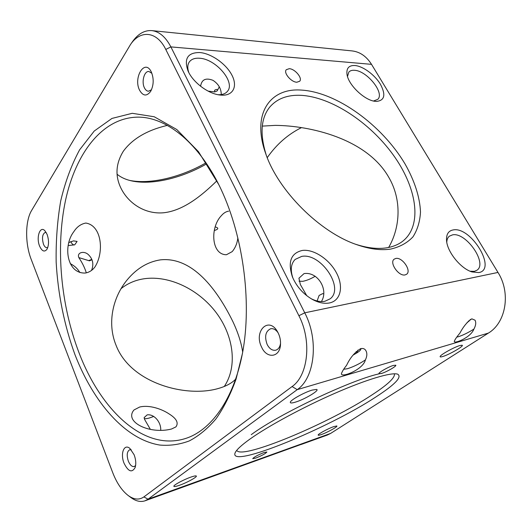 <?xml version="1.0" encoding="UTF-8"?>
<svg xmlns="http://www.w3.org/2000/svg" width="532" height="532" viewBox="0 0 532 532"><rect width="100%" height="100%" fill="white"/><g stroke="black" fill="none" stroke-linecap="round" stroke-linejoin="round"><path stroke-width="0.8" d="M373.524 101.014L377.773 99.344C384.929 93.02 366.794 70.603 354.418 70.291C351.945 70.111 350.089 70.703 348.846 72.066L347.496 76.482M354.917 65.516C363.01 66.161 374.754 74.826 380.407 84.222C386.006 94.836 384.669 100.568 376.403 101.419L375.419 101.346C364.899 100.621 348.513 85.2 347.037 74.586C346.212 68.289 348.846 65.27 354.917 65.516M405.098 274.911L406.628 274.246C411.795 270.795 402.278 256.929 395.841 258.439L394.165 259.164C389.045 262.602 398.701 276.593 405.098 274.911M296.856 82.227L299.702 81.243C302.761 78.171 294.967 68.828 289.255 68.688L286.289 69.699C283.257 72.778 291.19 82.201 296.856 82.227M453.284 229.91C470.92 226.326 497.307 269.525 478.82 272.584L471.964 271.925C460.586 268.567 447.033 251.636 446.541 240.338C446.248 234.206 448.496 230.728 453.284 229.91M470.122 271.227L474.358 271.347L476.898 270.269C487.911 263.426 466.025 231.925 452.586 234.851L449.4 236.155C447.771 237.458 446.893 239.48 446.78 242.206M473.892 329.108C475.867 325.478 476.246 322.505 475.029 320.178L471.837 318.841C467.435 321.627 463.465 326.375 459.927 333.072C456.981 336.623 455.166 339.223 454.488 340.872C452.12 344.856 470.66 338.073 473.892 329.108C468.253 332.646 463.053 335.2 458.285 336.763L456.788 337.089M365.404 359.898C367.067 356.433 367.279 353.447 366.043 350.934C365.025 348.919 363.283 348.141 360.829 348.606C354.937 352.058 350.209 357.597 346.638 365.225C344.151 368.37 342.535 370.884 341.803 372.766C338.133 379.143 362.884 370.472 365.404 359.898C359.612 363.788 353.614 366.734 347.409 368.736L343.705 369.255M299.037 281.202L302.801 281.308C306.618 280.577 310.748 278.894 315.203 276.261M306.778 295.706L300.354 284.527L298.918 278.229L304.065 273.588C317.85 271.426 328.896 289.827 321.381 301.571M311.227 298.751C316.188 301.218 320.736 302.063 324.859 301.292L330.146 298.831C344.783 287.998 320.643 252.54 301.704 256.404L295.16 259.41C290.944 263.686 290.193 269.897 292.893 278.043M302.269 250.452C313.654 248.856 329.321 259.237 336.463 272.863C343.772 286.455 340.859 300.68 329.454 302.961C324.274 303.938 318.555 302.741 312.304 299.376C303.187 294.043 296.557 286.548 292.414 276.906C287.599 261.957 290.891 253.139 302.269 250.452M278.076 332.766C275.855 329.621 273.382 328.284 270.668 328.736C265.515 331.263 264.338 336.497 267.144 344.443C269.438 348.806 272.278 350.728 275.669 350.216C278.316 349.424 279.945 347.123 280.544 343.32M278.256 333.125L277.564 331.822C268.746 315.762 253.398 331.316 261.631 347.157C266.778 359.133 280.038 357.59 280.504 344.397C280.716 340.487 279.965 336.729 278.256 333.125M74.992 354.704C64.332 325.577 57.922 293.883 56.159 262.07C55.827 240.949 57.343 220.574 60.708 200.943C65.15 182.017 71.441 164.993 79.587 149.864L94.224 131.045L111.959 118.43L132.235 113.303L154.227 116.761L176.784 129.522L198.483 151.686L218.659 184.371C242.805 232.398 252.441 301.119 242.419 353.581L236.055 379.123C230.482 394.531 223.792 407.785 215.979 418.877C207.673 428.619 198.768 435.974 189.259 440.935C179.55 444.553 169.728 445.922 159.78 445.051C124.84 439.385 93.313 402.039 74.992 354.704M218.32 183.686C196.348 140.534 165.186 117.173 138.38 117.133C102.437 117.2 75.704 153.296 65.516 200.404C55.488 247.959 60.774 305.129 79.009 352.723C100.495 409.401 143.268 451.435 184.797 438.72C210.499 431.1 233.787 399.878 242.652 352.277M167.321 125.386C147.045 130.207 132.375 138.839 123.298 151.281C116.029 163.191 115.052 175.081 120.378 186.958C127.574 202.865 144.551 214.482 163.59 212.773C182.715 210.738 200.93 196.501 216.837 180.847M85.785 223.054C101.918 225.435 104.332 252.414 94.915 266.978C92.375 270.389 89.15 272.404 85.233 273.042C66.719 273.754 62.909 245.658 73.822 231.686C76.881 226.885 80.871 224.005 85.785 223.054M237.857 237.97C237.179 243.403 235.284 247.952 232.178 251.629L226.439 254.742C211.111 254.795 209.98 227.171 221.438 215.6C223.633 213.039 226.047 211.556 228.687 211.151M242.685 352.091C241.335 342.834 238.063 332.666 232.87 321.594C217.262 289.767 192.611 256.537 160.544 259.842C147.863 261.764 136.791 268.381 127.328 279.686C113.037 296.796 106.806 322.784 116.036 345.228C130.473 383.173 185.681 397.816 217.934 388.599C224.531 386.784 229.784 384.25 233.688 380.998L235.536 379.323M262.289 126.111L275.177 125.379C309.704 125.559 366.608 138.46 388.653 177.109C401.939 199.567 400.383 227.264 388.659 247.46M267.244 157.645C276.487 144.405 287.872 134.403 301.398 127.653M150.37 429.377L144.511 419.269L144.145 417.593L147.165 414.874C154.346 413.836 161.296 422.534 160.717 430.361M139.65 407.033C149.678 404.559 162.366 409.374 168.99 413.856C176.551 418.551 178.852 422.9 175.886 426.91L171.563 428.998C149.632 434.684 123.71 421.916 133.998 409.959L139.65 407.033M144.239 418.405C144.923 418.89 146.606 418.764 149.286 418.032L153.755 416.463M300.627 444.606L145.037 500.798C140.581 502.294 135.873 501.204 130.892 497.533L128.119 495.465C133.918 499.688 139.171 500.173 143.879 496.921L292.081 386.545C308.201 375.585 311.938 340.613 298.898 315.702L165.778 49.449C156.847 31.009 140.315 29.692 130.46 44.588L31.621 210.459C25.13 220.98 25.017 243.663 31.155 259.264L112.777 472.782C116.781 483.049 121.895 490.604 128.119 495.465M214.31 230.549C218.546 229.186 218.898 227.982 215.374 226.938M86.31 272.856C84.788 267.875 82.34 262.868 78.962 257.827C76.362 252.687 83.87 250.313 88.412 254.675C92.927 259.051 93.971 264.298 91.531 270.409M70.264 263.646C74.48 265.754 77.685 268.727 79.88 272.557M68.242 245.538L74.699 244.846L77.087 241.422L73.483 240.883L68.907 242.552M46.178 232.491L45.333 232.358C42.38 233.987 41.755 237.924 43.464 244.181C44.449 246.569 45.632 247.746 47.009 247.713L47.807 247.427M47.102 234.413L44.954 230.822C40.08 225.255 35.93 237.452 39.601 246.103C41.995 251.317 44.449 252.374 46.969 249.282C48.984 245.172 49.03 240.218 47.102 234.413M381.431 373.497C386.491 372.028 396.712 366.162 395.808 365.218L393.434 365.418C388.373 366.847 377.986 372.819 378.957 373.717L381.431 373.497M255.679 458.118C261.93 455.605 265.654 453.563 266.851 452.007L263.958 452.552C257.668 455.086 253.917 457.128 252.713 458.69L255.679 458.118M250 439.046C268.168 426.085 303.147 407.146 335.113 393.195C367.127 379.216 391.552 372.094 397.603 374.142C402.398 376.842 395.203 384.423 376.004 396.885C329.222 427.881 229.285 469.184 235.024 453.084C236.161 450.065 241.149 445.39 250 439.046M236.74 450.338C241.209 460.36 330.033 422.88 372.393 394.644C387.948 384.476 395.276 377.527 394.378 373.79M381.364 373.371C354.891 378.179 279.852 413.411 251.244 434.657M179.49 485.27C187.271 482.564 198.23 476.439 196.148 475.941C195.477 475.728 193.715 476.12 190.868 477.111C184.125 479.438 174.15 484.725 173.858 486.115C173.705 486.92 175.587 486.634 179.49 485.27M295.36 402.152C304.537 399.459 320.091 390.195 316.607 389.424L312.178 390.082C304.47 392.29 290.738 399.904 290.326 402.165C290.073 403.236 291.749 403.236 295.36 402.152M302.229 394.146L302.947 393.793M442.77 356.513C449.48 354.578 464.802 345.64 462.069 345.215L459.781 345.574C453.956 347.21 440.203 354.904 440.13 356.533C439.997 357.092 440.882 357.085 442.77 356.513M321.448 434.511C327.572 432.396 338.525 426.285 336.743 425.959L333.684 426.644C328.257 428.499 318.229 433.899 318.149 434.996C318.05 435.475 319.153 435.316 321.448 434.511M121.083 288.623C127.78 283.29 135.574 279.985 144.465 278.708C169.608 275.237 198.815 289.541 216.198 312.65C233.575 335.739 237.771 366.262 224.291 386.471M131.318 449.859L129.675 449.759C126.942 451.482 126.503 455.279 128.345 461.158C130.067 465.128 132.042 466.916 134.277 466.537L135.613 465.507M134.124 454.767L129.901 448.436C124.076 443.289 120.079 453.749 124.062 463.259C128.252 471.645 131.943 473.068 135.141 467.535C136.225 463.818 135.886 459.562 134.124 454.767M200.591 86.251C201.648 79.507 205.791 77.546 213.019 80.352C218.499 84.003 221.245 88.744 221.259 94.576M218.04 94.709L218.28 94.723C222.542 94.842 225.635 93.659 227.563 91.185C235.563 82.008 215.699 58.846 199.46 58.241C194.719 57.922 191.314 59.192 189.246 62.044C187.463 64.764 187.324 68.269 188.82 72.571M199.799 52.535C211.297 53.459 225.98 63.813 231.799 74.926C237.784 86.051 233.462 95.68 221.877 95.175L219.776 94.995C208.065 93.725 192.803 82.227 188.022 70.929C183.786 58.633 187.716 52.495 199.799 52.535M151.893 73.296L148.9 71.487C144.245 70.862 141.293 81.868 144.425 87.833C145.489 89.975 146.832 91.112 148.448 91.238L151.5 89.748M151.321 71.973L151.115 71.561C144.598 58.493 133.1 77.838 139.597 90.254C143.035 96.166 146.719 96.545 150.649 91.384C153.775 85.2 154.001 78.729 151.321 71.973M355.649 244.261C367.08 247.992 377.274 249.202 386.219 247.892C393.148 246.828 398.914 244.394 403.502 240.597C422.854 224.205 416.416 186.745 392.929 154.506C369.474 122.174 331.137 96.844 300.799 95.321C287.426 94.743 277.092 98.646 269.797 107.025C260.906 118.038 259.702 133.991 266.18 154.879M301.272 90.081C336.716 92.069 381.969 125.113 404.998 163.883C414.441 180.474 419.914 197.139 420.486 212.055C419.961 221.591 417.454 229.857 412.958 236.846C407.319 242.898 399.864 246.981 390.594 249.102C380.872 250.552 369.733 249.116 357.178 244.806C319.991 232.557 277.917 190.529 265.628 153.349C251.39 113.668 270.09 87.707 301.272 90.081M301.052 444.519L327.306 435.05L330.658 433.4L488.376 333.099C505.999 322.718 511.053 292.913 497.985 272.437L371.516 64.345C366.435 56.319 359.971 51.843 352.124 50.919L151.813 30.61C159.294 31.521 165.645 36.947 170.865 46.896L304.75 312.823C319 339.842 314.831 377.886 297.222 389.65L148.062 499.176L145.037 500.798M130.46 44.588L132.401 41.789C138.021 33.849 144.491 30.118 151.813 30.61M206.675 163.836C181.718 178.28 151.174 185.522 131.025 180.76C125.386 179.45 120.751 177.282 117.12 174.263M129.549 180.395C150.423 184.637 180.88 177.242 205.997 162.839M70.809 241.555C71.747 243.709 72.884 244.833 74.214 244.913M91.823 259.383L89.19 260.401L89.436 260.833L91.956 259.776M217.009 91.005L217.382 90.513C217.428 89.15 216.484 89.097 214.556 90.347L214.742 91.923L217.009 91.005M160.265 430.361L160.724 430.149M353.062 355.11L356.839 352.935C359.645 351.113 360.975 349.83 360.822 349.105L360.244 348.793M356.147 351.605L356.839 352.935L357.923 350.096M317.105 300.972L319.12 295.44L322.711 293.611L323.802 293.917M466.996 322.685L470.68 319.326M468.612 320.936L468.878 321.395M330.658 433.4L148.062 499.176L143.879 496.921M165.778 49.449L170.865 46.896L371.516 64.345M497.985 272.437L304.75 312.823L298.898 315.702M488.376 333.099L297.222 389.65L292.081 386.545M89.436 260.833L78.876 257.608M217.382 90.513L219.304 86.809M214.742 91.923L208.145 91.125"/></g></svg>
